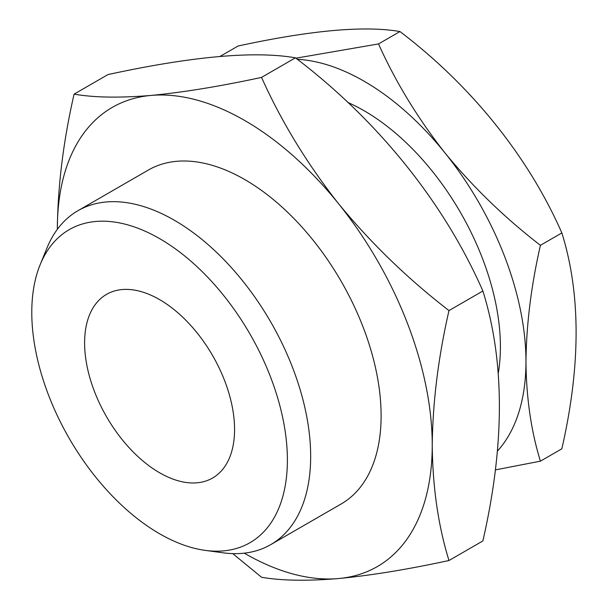 <?xml version="1.0" encoding="UTF-8"?>
<svg xmlns="http://www.w3.org/2000/svg" width="609" height="609" viewBox="0 0 609 609"><rect width="100%" height="100%" fill="white"/><g stroke="black" fill="none" stroke-linecap="round" stroke-linejoin="round"><path stroke-width="0.91" d="M159.588 472.759A106.035 61.22 60 0 1 90.315 379.323A106.035 61.22 60 0 1 106.567 294.353A106.035 61.22 60 0 1 159.588 299.605A106.035 61.22 60 0 1 228.862 393.049A106.035 61.22 60 0 1 212.61 478.012A106.035 61.22 60 0 1 159.588 472.759M159.588 533.758A180.744 104.352 -120 0 0 205.187 550.376A180.744 104.352 -120 0 0 285.271 431.971A180.744 104.352 -120 0 0 159.588 238.606A180.744 104.352 -120 0 0 40.194 264.595A180.744 104.352 -120 0 0 159.588 533.758M40.194 264.595L46.992 247.97A192.794 111.31 60 0 1 77.952 210.699A192.794 111.31 60 0 1 174.349 220.245A192.794 111.31 60 0 1 300.29 390.141A192.794 111.31 60 0 1 270.739 544.629A192.794 111.31 60 0 1 222.985 552.797L205.187 550.376M497.462 451.063A228.938 132.183 -120 0 0 525.963 361.586C526.389 324.338 531.208 285.583 540.419 245.313C504.732 217.786 472.927 187.001 445.019 152.966C417.812 118.412 395.644 82.063 378.532 43.924L399.968 31.554C471.229 85.671 528.315 156.559 561.856 232.942C580.841 293.713 580.841 365.659 561.856 448.787L540.419 461.165C531.139 431.119 526.321 397.928 525.963 361.586A228.938 132.183 -120 0 0 445.019 152.966A228.938 132.183 -120 0 0 364.075 81.195A228.938 132.183 -120 0 0 297.291 59.286M74.085 94.136L107.991 74.564C192.315 56.302 254.798 50.714 295.441 57.817C377.953 120.475 444.052 202.569 482.884 291.003L448.978 310.582C407.657 278.701 370.835 243.06 338.513 203.657A265.09 153.049 -120 0 0 244.795 120.544A265.09 153.049 -120 0 0 151.07 95.43C119.562 98.026 93.9 97.6 74.085 94.136C63.412 140.77 57.832 185.646 57.345 228.771A265.09 153.049 -120 0 0 57.345 229.319M295.441 57.817L261.535 77.396C220.207 86.318 183.385 92.332 151.07 95.43A265.09 153.049 -120 0 0 57.345 228.771M77.952 210.699L148.398 170.025A192.794 111.31 60 0 1 244.795 179.579A192.794 111.31 60 0 1 370.736 349.467A192.794 111.31 60 0 1 341.185 503.955L270.739 544.629M347.587 102.342A192.794 111.31 60 0 1 364.075 110.709A192.794 111.31 60 0 1 498.307 373.111M482.884 291.003C504.876 361.373 504.876 444.684 482.884 540.937L448.978 560.516C438.236 525.727 432.656 487.291 432.238 445.209C432.725 402.092 438.305 357.217 448.978 310.582M378.532 43.924L295.905 58.182M495.391 469.897L540.419 461.165M232.76 553.619L261.535 577.256C281.411 580.712 307.073 581.146 338.513 578.55A265.09 153.049 -120 0 0 432.238 445.209A265.09 153.049 -120 0 0 338.513 203.657C307.012 163.638 281.35 121.556 261.535 77.396M244.308 553.162A265.09 153.049 -120 0 0 338.513 578.55C370.919 575.436 407.741 569.423 448.978 560.516M220.123 56.378L238.081 46.018C310.902 30.237 364.867 25.418 399.968 31.554M540.419 245.313L561.856 232.942"/></g></svg>
